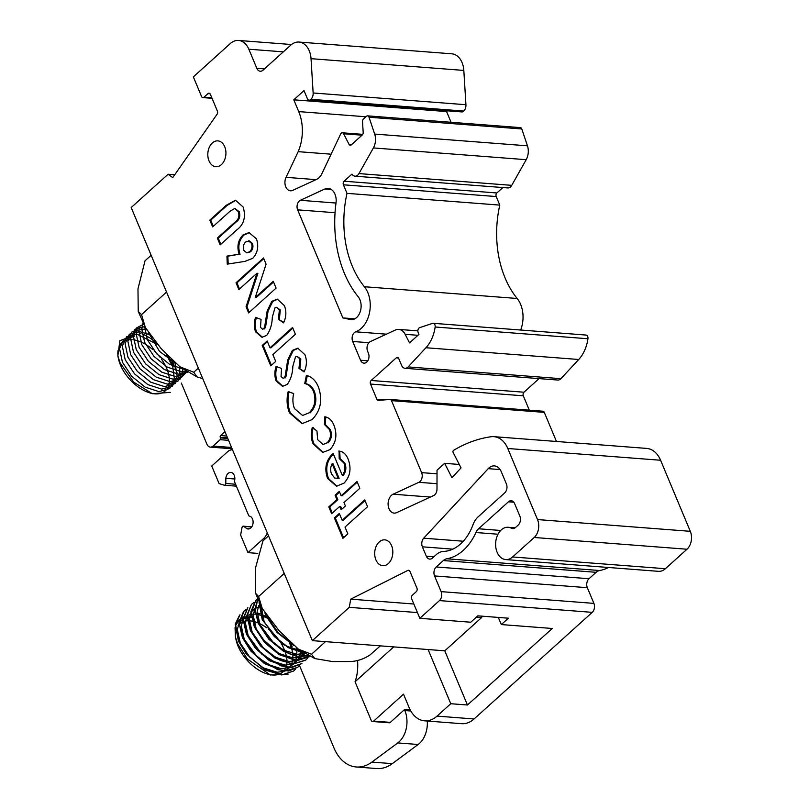 <?xml version="1.0" encoding="UTF-8"?>
<svg xmlns="http://www.w3.org/2000/svg" width="809" height="809" viewBox="0 0 809 809"><rect width="100%" height="100%" fill="white"/><g stroke="black" fill="none" stroke-linecap="round" stroke-linejoin="round"><path stroke-width="1.21" d="M268.527 535.861L262.955 540.897L255.28 568.788L255.563 593.27L258.597 596.546L262.247 608.479L278.974 630.595L298.44 649.182L311.505 654.259L314.792 658.577L332.539 661.56L350.054 661.529C356.961 661.327 363.585 659.153 369.925 655.007L380.372 645.865M235.055 627.521L235.389 636.835L237.634 643.792L247.402 659.042L270.398 674.989L266.697 673.786A32.4 18.718 -132.1 0 1 238.058 646.138A32.4 18.718 -132.1 0 1 236.046 639.818L235.611 637.775M235.793 638.493A32.4 18.718 -132.1 0 1 235.561 632.193M238.109 625.397A32.4 18.718 -132.1 0 1 239.019 624.346M239.403 623.961A32.4 18.718 -132.1 0 1 243.044 621.727M243.438 621.575A32.4 18.718 -132.1 0 1 247.332 620.827M247.776 620.806A32.4 18.718 -132.1 0 1 252.206 621.16M252.711 621.261A32.4 18.718 -132.1 0 1 258.101 622.93M259.406 623.506A32.4 18.718 -132.1 0 1 266.667 627.774M268.194 628.927A32.4 18.718 -132.1 0 1 280.066 641.739M281.148 643.438A32.4 18.718 -132.1 0 1 284.363 649.708A32.4 18.718 -132.1 0 1 284.839 650.891M250.982 614.688L250.568 616.913L247.332 616.812M246.937 616.832L243.428 617.479M243.064 617.601L239.676 619.421M239.292 619.724L235.459 625.812M268.608 618.137A38.872 22.47 47.9 0 0 267.9 617.702M266.535 616.903A38.872 22.47 47.9 0 0 261.691 614.516M260.073 613.869A38.872 22.47 47.9 0 0 257.131 612.909M255.078 612.413A38.872 22.47 47.9 0 0 253.662 612.15M292.191 646.785L290.957 643.873M174.714 174.754L168.1 174.248L172.742 177.586L217.065 114.271A2.589 1.81 -85.6 0 0 217.388 111.076L210.401 94.38A2.589 1.81 -85.6 0 0 209.035 93.217A2.589 1.81 -85.6 0 0 207.923 93.632L203.999 97.181A2.589 1.81 94.4 0 1 202.897 97.596A2.589 1.81 94.4 0 1 201.522 96.433L193.351 76.885L230.262 43.595A19.436 13.551 94.4 0 1 238.544 40.45A19.436 13.551 94.4 0 1 248.828 49.207L256.817 68.31A6.482 4.52 -85.6 0 0 260.245 71.222A6.482 4.52 -85.6 0 0 263.006 70.181L290.694 45.203A19.436 13.551 94.4 0 1 298.976 42.058A19.436 13.551 94.4 0 1 311.03 58.673L313.144 92.974A6.482 4.52 94.4 0 1 310.889 99.305L310.494 99.659A3.236 2.255 94.4 0 1 309.119 100.185A3.236 2.255 94.4 0 1 307.4 98.728L304.002 90.608L293.798 99.82L298.723 111.602A38.872 27.112 94.4 0 1 298.187 151.657L286.042 177.333A8.848 6.169 -85.6 0 0 290.431 190.813A8.848 6.169 -85.6 0 0 292.706 190.378L316.754 179.285A12.904 8.99 -85.6 0 0 318.928 177.828A12.904 8.99 -85.6 0 0 321.81 173.834L340.65 134.001A2.589 1.81 94.4 0 1 342.338 132.787A2.589 1.81 94.4 0 1 343.623 133.768L348.982 144.245A2.589 1.81 -85.6 0 0 350.267 145.226A2.589 1.81 -85.6 0 0 351.369 144.811L362.28 134.961A2.589 1.81 -85.6 0 0 363.18 132.433L362.513 121.562A2.589 1.81 94.4 0 1 363.413 119.024L366.467 116.274A2.589 1.81 94.4 0 1 367.569 115.859A2.589 1.81 94.4 0 1 369.015 117.224L374.668 134.072A12.954 9.041 94.4 0 1 373.394 147.936L358.953 173.591A6.482 4.52 94.4 0 1 357.75 175.128A6.482 4.52 94.4 0 1 354.989 176.18A6.482 4.52 94.4 0 1 351.976 174.087L344.078 181.216A2.589 1.81 -85.6 0 0 343.41 184.796L347 193.351A90.679 63.233 -85.6 0 0 364.374 286.73A25.928 18.081 94.4 0 1 361.178 328.424A25.928 18.081 94.4 0 1 355.687 331.811A6.381 4.45 -85.6 0 0 352.704 341.469L360.551 360.238A6.482 4.52 -85.6 0 0 363.979 363.15A6.482 4.52 -85.6 0 0 366.74 362.108A6.482 4.52 -85.6 0 0 368.398 353.149L367.61 351.268A6.482 4.52 94.4 0 1 370.37 341.58L395.389 330.032A12.954 9.041 94.4 0 1 398.726 329.405A12.954 9.041 94.4 0 1 405.157 334.319L409.536 342.885L418.961 334.38L418.182 332.529A3.236 2.255 94.4 0 1 419.75 327.605L432.532 323.378A3.236 2.255 94.4 0 1 433.179 323.297A3.236 2.255 94.4 0 1 435.151 326.998A32.4 22.591 94.4 0 1 425.938 347.739L408.12 366.922A6.482 4.52 94.4 0 1 407.787 367.256A6.482 4.52 94.4 0 1 405.026 368.297A6.482 4.52 94.4 0 1 401.598 365.385L398.746 358.579A2.589 1.81 -85.6 0 0 397.381 357.406A2.589 1.81 -85.6 0 0 396.279 357.831L371.179 380.473A2.589 1.81 -85.6 0 0 370.512 384.053L376.852 399.211A2.589 1.81 -85.6 0 0 378.228 400.384A2.589 1.81 -85.6 0 0 378.42 400.374L389.938 399.464A2.589 1.81 94.4 0 1 390.14 399.464A2.589 1.81 94.4 0 1 391.505 400.627L421.62 472.628A6.482 4.52 94.4 0 1 419.962 481.577A6.482 4.52 94.4 0 1 418.87 482.316L393.123 494.198A9.718 6.775 -85.6 0 0 388.108 504.695A9.718 6.775 -85.6 0 0 394.135 513.108A9.718 6.775 -85.6 0 0 396.643 512.633L433.624 495.563A6.482 4.52 -85.6 0 0 434.716 494.835A6.482 4.52 -85.6 0 0 436.991 489.071L437.022 470.201L444.626 463.335L451.968 477.694L461.039 467.915L453.101 452.383A1.315 0.92 94.4 0 1 453.546 450.37A177.565 123.828 94.4 0 1 491.103 436.739A26.303 18.344 94.4 0 1 493.874 436.658A26.303 18.344 94.4 0 1 507.799 448.499L537.52 519.57A12.954 9.041 94.4 0 1 534.203 537.479L512.603 556.966A16.2 11.296 94.4 0 1 505.706 559.575A16.2 11.296 94.4 0 1 495.684 542.566A16.2 11.296 94.4 0 1 508.183 527.276A16.2 11.296 94.4 0 1 511.399 528.226A6.482 4.52 -85.6 0 0 512.684 528.601A6.482 4.52 -85.6 0 0 515.444 527.559L518.195 525.071A6.482 4.52 -85.6 0 0 519.853 516.122L514.645 503.663A6.482 4.52 -85.6 0 0 511.217 500.751A6.482 4.52 -85.6 0 0 508.457 501.792L478.564 528.773A11.407 7.948 -85.6 0 0 475.914 532.524A54.102 37.73 94.4 0 1 463.324 550.342A54.102 37.73 94.4 0 1 446.821 558.776A11.407 7.948 -85.6 0 0 443.332 560.556L436.213 566.978A6.482 4.52 -85.6 0 0 434.554 575.937L441.117 591.632A6.482 4.52 94.4 0 1 439.459 600.591L419.831 618.298L411.68 598.812A2.589 1.81 94.4 0 1 412.337 595.232L416.271 591.692A2.589 1.81 -85.6 0 0 416.928 588.103L409.951 571.407A2.589 1.81 -85.6 0 0 408.575 570.244A2.589 1.81 -85.6 0 0 407.857 570.385L350.742 599.156L413.844 604.01M446.821 558.776L599.611 570.527A54.102 37.73 -85.6 0 0 608.469 567.483M257.808 553.396L247.979 552.648L240.627 535.052L241.982 527.721A1.689 1.173 94.4 0 1 242.558 526.437A1.689 1.173 94.4 0 1 243.276 526.174A1.689 1.173 94.4 0 1 243.731 526.346L251.69 526.952M356.627 317.532A12.904 8.99 -85.6 0 0 358.215 296.792A103.704 72.314 94.4 0 1 336.018 202.948A12.904 8.99 -85.6 0 0 328.151 188.376A12.904 8.99 -85.6 0 0 324.824 189.003L300.351 200.298A6.381 4.45 -85.6 0 0 297.641 209.844L342.844 317.907L350.287 319.494A12.904 8.99 -85.6 0 0 351.126 319.616A12.904 8.99 -85.6 0 0 356.627 317.532M221.393 164.621A12.954 9.041 94.4 0 1 215.872 166.715A12.954 9.041 94.4 0 1 207.994 157.158A12.954 9.041 94.4 0 1 212.342 142.971A12.954 9.041 94.4 0 1 217.864 140.877A12.954 9.041 94.4 0 1 225.741 150.434A12.954 9.041 94.4 0 1 221.393 164.621M243.731 526.346L246.897 528.651A6.482 4.52 -85.6 0 0 248.08 528.975A6.482 4.52 -85.6 0 0 250.841 527.923A6.482 4.52 -85.6 0 0 253.035 520.996A6.482 4.52 -85.6 0 0 249.303 516.071A1.294 0.9 -85.6 0 1 248.666 515.495L234.62 481.921A1.294 0.9 94.4 0 1 234.559 480.819A6.482 4.52 94.4 0 0 230.818 472.416A6.482 4.52 94.4 0 0 225.832 478.291L225.802 483.479A1.689 1.173 -85.6 0 1 224.498 485.238A1.689 1.173 -85.6 0 1 224.174 485.157L219.108 483.62L211.746 466.024L227.45 451.857A12.954 9.041 -85.6 0 1 232.507 449.743M405.026 368.297L557.816 380.048A6.482 4.52 -85.6 0 0 560.576 379.006A6.482 4.52 -85.6 0 0 560.91 378.673L578.728 359.489A32.4 22.591 -85.6 0 0 587.941 338.749A3.236 2.255 -85.6 0 0 585.969 335.047L433.179 323.297M388.3 563.61A12.954 9.041 94.4 0 1 382.778 565.703A12.954 9.041 94.4 0 1 374.891 556.147A12.954 9.041 94.4 0 1 379.239 541.949A12.954 9.041 94.4 0 1 384.76 539.856A12.954 9.041 94.4 0 1 392.638 549.422A12.954 9.041 94.4 0 1 388.3 563.61M354.989 176.18L507.779 187.931A6.482 4.52 -85.6 0 0 510.54 186.879A6.482 4.52 -85.6 0 0 511.743 185.342L526.184 159.686A12.954 9.041 -85.6 0 0 527.458 145.822L521.805 128.975A2.589 1.81 -85.6 0 0 520.359 127.61L367.569 115.859M460.634 543.901A46.396 32.35 -85.6 0 0 472.992 524.768A19.052 13.288 94.4 0 1 478.068 516.911L504.725 492.863A6.482 4.52 -85.6 0 0 506.383 483.913L501.287 471.738A12.954 9.041 -85.6 0 0 494.43 465.903A12.954 9.041 -85.6 0 0 488.242 468.654L423.704 538.187A6.482 4.52 -85.6 0 0 422.369 546.813L426.292 556.177A6.482 4.52 -85.6 0 0 429.721 559.09A6.482 4.52 -85.6 0 0 432.481 558.048L436.354 554.549A19.052 13.288 94.4 0 1 443.423 551.445A46.396 32.35 -85.6 0 0 460.634 543.901M427.283 721.031A22.682 15.816 94.4 0 1 419.426 743.461A22.682 15.816 94.4 0 1 418.162 744.492L392.284 763.656A42.119 29.367 94.4 0 1 376.67 768.55L356.294 766.983A42.119 29.367 94.4 0 1 334.006 748.022L299.492 665.504M410.8 711.01L404.864 710.555A22.682 15.816 94.4 0 1 399.049 741.893A22.682 15.816 94.4 0 1 397.795 742.925L371.907 762.088A42.119 29.367 94.4 0 1 356.294 766.983M152.345 393.7L149.089 392.648A32.4 18.718 -132.1 0 1 120.45 365.001A32.4 18.718 -132.1 0 1 118.438 358.67L117.841 355.899L120.066 362.837L133.768 382.172L152.345 393.7L170.254 392.385M118.175 357.305A32.4 18.718 -132.1 0 1 118.003 350.681M120.298 344.533A32.4 18.718 -132.1 0 1 132.11 339.699M133.495 339.841A32.4 18.718 -132.1 0 1 135.599 340.215M136.802 340.518A32.4 18.718 -132.1 0 1 139.633 341.449M140.695 341.873A32.4 18.718 -132.1 0 1 144.599 343.785M145.61 344.361A32.4 18.718 -132.1 0 1 152.375 349.245M154.135 350.813A32.4 18.718 -132.1 0 1 159.97 357.163M161.416 359.095A32.4 18.718 -132.1 0 1 165.673 366.174M166.199 367.286A32.4 18.718 -132.1 0 1 166.755 368.56A32.4 18.718 -132.1 0 1 150.686 393.113M134.041 334.016L134.041 336.574L132.959 335.775L119.884 340.69L117.841 355.899M155.712 342.247L150.737 338.516M149.655 337.808L145.812 335.604M144.649 335.027L142.02 333.874M140.675 333.379L138.905 332.802M137.308 332.378L136.317 332.165M173.348 366.103L171.609 362.199M171.033 361.057L168.232 356.304M202.746 378.602L196.981 376.893L193.745 372.231L179.922 366.801L161.092 348.568L145.377 327.605L141.555 314.62L138.238 311.394L137.975 288.864L145.033 260.781L151.152 255.26M240 614.779L235.53 624.619L238.867 640.88L248.96 656.311L264.776 669.286L282.604 674.676L293.677 670.995L281.795 674.969L265.16 670.014L246.249 653.864L238.473 641.234L235.207 624.224L239.595 615.123M293.98 670.712L295.72 668.841M297.601 667.395L283.858 671.278L264.422 663.562L250.659 650.841L242.437 637.664L239.009 622.677L243.549 611.513L245.724 609.956M245.875 609.733L243.903 611.179L239.403 623.901L242.821 637.31L257.768 657.677L277.669 669.65L288.803 670.995L297.904 667.172L299.623 665.332M247.867 607.599L243.357 618.885L246.785 633.73L261.772 654.127L280.976 665.858L292.009 667.476L301.909 663.562L289.278 667.809L269.397 660.67L255.29 648.07L246.401 634.084L242.983 618.834L247.776 607.69M305.549 660.255L292.625 664.199L275.02 658.132L260.397 645.825L250.365 630.514L246.947 615.194L251.478 604.363L253.652 602.786M251.468 604.353L247.321 615.194L250.75 630.16L264.27 649.142L280.177 660.366L293.06 663.916L305.873 659.992L307.551 658.182M309.534 656.696L297.095 660.66L279.166 654.663L264.563 642.477L254.329 626.935L250.911 611.543L255.796 600.45L251.265 612.838L254.714 626.581L261.489 637.927L280.096 654.673L294.122 660.002L309.534 656.686M309.159 655.806L297.49 656.686L283.605 651.366L268.8 639.211L258.293 623.365M257.788 599.145L255.28 610.411L258.678 623.011L274.605 644.237L290.026 654.066L308.977 655.705M305.084 653.5L282.007 644.095L262.247 619.775L259.062 602.088M259.325 602.654L262.642 619.431L274.352 636.592L288.297 647.675L304.497 653.146M293.556 645.339L277.022 632.385L266.212 616.205L264.867 612.858M266.596 615.861L278.862 633.599L291.968 643.934M258.293 623.355L254.855 609.511L257.737 599.034L255.786 600.45M329.951 449.652L322.629 452.453L313.103 443.838C310.909 438.67 310.656 433.189 312.345 427.395L316.946 430.995L317.664 439.671L322.993 444.535L327.129 442.826C330.588 439.176 331.366 434.757 329.455 429.559L324.409 424.452L324.824 416.797C328.909 417.424 331.953 420.255 333.975 425.291C337.474 434.696 336.139 442.826 329.951 449.652M312.112 419.578L302 423.683L289.43 412.782C286.821 406.199 286.396 399.161 288.146 391.677L293.687 393.548C292.423 398.877 292.686 403.893 294.476 408.596L302.576 415.462L309.25 412.782C314.923 406.978 316.329 399.818 313.447 391.303C311.425 386.874 308.522 384.295 304.72 383.587L306.378 375.437C311.657 376.67 315.652 380.463 318.372 386.823C322.842 399.767 320.748 410.679 312.112 419.578M287.195 384.497L282.483 386.348L276.071 380.837C274.484 376.236 274.484 371.432 276.071 366.426L281.572 368.469L281.036 376.468L283.079 378.299L284.121 377.904L285.173 376.094L287.691 360.005L292.352 350.398L297.803 348.194L304.942 354.716C307.117 360.45 306.833 366.194 304.083 371.938L298.976 368.307L299.906 358.923L297.055 356.364L295.487 356.941L292.848 366.244C292.625 373.485 290.734 379.573 287.195 384.497M272.866 354.605L275.707 361.411L270.772 365.86L262.237 345.453L267.172 341.004L270.014 347.799L292.565 327.453L295.406 334.259L272.866 354.605M266.677 335.432L261.954 337.272L255.543 331.771C253.965 327.17 253.965 322.366 255.543 317.361L261.044 319.403L260.508 327.392L262.551 329.233L263.592 328.838L264.644 327.018L267.162 310.929L271.834 301.332L277.285 299.118L284.414 305.65C286.588 311.384 286.305 317.128 283.554 322.872L278.448 319.242L279.378 309.847L276.526 307.289L274.959 307.875L272.32 317.179C272.097 324.419 270.216 330.507 266.677 335.432M273.26 281.299L276.102 288.105L248.626 312.901L246.057 306.773L256.949 273.26L238.867 289.582L236.026 282.776L263.501 257.98L266.09 264.159L255.229 297.57L273.26 281.299M252.772 258.304L244.996 261.378L227.248 264.138L226.945 256.119L239.12 254.228C236.703 246.583 238.008 240.152 243.054 234.944L249.01 232.588L256.463 238.827C258.931 246.421 257.697 252.914 252.772 258.304M243.165 207.043C246.108 216.984 243.903 224.669 236.562 230.09L220.169 244.884L217.328 238.079L235.207 221.949C238.584 219.563 239.616 216.124 238.291 211.645L234.822 208.398L229.877 211.361L212.646 226.904L209.804 220.109L226.196 205.314L235.48 200.207L243.165 207.043M339.325 451.109L338.769 451.068C343.026 451.392 346.181 454.183 348.254 459.421C351.561 468.704 350.145 476.612 344.007 483.145L336.493 486.199L327.594 478.483C324.227 468.907 325.764 460.847 332.216 454.304L333.156 453.485L342.288 475.328C345.079 471.708 345.645 467.653 343.987 463.152L339.183 458.531L339.092 451.088M341.176 509.791L339.75 506.394L331.65 513.705L328.798 506.899L336.908 499.588L335.078 495.219L339.305 491.397L341.135 495.775L356.991 481.466L359.833 488.272L343.977 502.571L345.403 505.979L341.176 509.791M345.008 527.074L347.85 533.879L342.915 538.329L334.38 517.922L339.315 513.472L342.167 520.278L364.717 499.932L367.559 506.727L345.008 527.074M493.874 436.658L646.664 448.408A26.303 18.344 94.4 0 1 660.589 460.25L507.799 448.499M537.52 519.57L690.31 531.321L660.589 460.25M690.31 531.321A12.954 9.041 94.4 0 1 686.993 549.23L534.203 537.479M505.706 559.575L658.496 571.336A16.2 11.296 -85.6 0 0 665.392 568.717L686.993 549.23M599.611 570.527A11.407 7.948 -85.6 0 0 596.122 572.307L589.003 578.728A6.482 4.52 94.4 0 0 587.344 587.688L593.907 603.383L441.117 591.632M481.921 616.155L481.679 617.52L444.768 650.82L428.103 649.536L450.775 703.719L437.032 716.117A29.154 20.336 94.4 0 1 424.604 720.829L461.646 723.681A29.154 20.336 94.4 0 0 474.074 718.968L592.249 612.342A6.482 4.52 -85.6 0 0 593.907 603.383M181.337 383.062L206.912 444.181A6.482 4.52 -85.6 0 0 210.34 447.104L230.717 448.671A6.482 4.52 -85.6 0 0 231.991 448.51M313.144 92.974L465.933 104.725L463.82 70.423A19.436 13.551 -85.6 0 0 451.766 53.809L298.976 42.058M465.933 104.725A6.482 4.52 94.4 0 1 463.678 111.055L463.284 111.409A3.236 2.255 -85.6 0 1 461.909 111.935L309.119 100.185M451.068 122.28L446.588 111.571L447.417 110.823M520.672 330.032A25.928 18.081 -85.6 0 0 517.163 298.481A90.679 63.233 94.4 0 1 499.79 205.112L496.21 196.547A2.589 1.81 94.4 0 1 496.868 192.967L502.874 187.546M371.179 380.473L523.969 392.223L539.057 378.612M523.969 392.223A2.589 1.81 -85.6 0 0 523.302 395.803L529.308 410.163M390.332 399.494L542.728 411.215A2.589 1.81 94.4 0 1 542.93 411.215A2.589 1.81 94.4 0 1 544.295 412.378L391.505 400.627M556.461 441.471L544.295 412.378M166.543 292.069L141.555 314.62M247.979 552.648L263.683 538.47A12.954 9.041 94.4 0 0 267.253 532.807M499.79 205.112L347 193.351M234.843 478.989L225.832 478.291M224.932 431.652L220.604 435.555A1.294 0.9 94.4 0 0 220.27 437.345L220.503 437.891A1.294 0.9 94.4 0 1 220.169 439.681L213.101 446.052A6.482 4.52 -85.6 0 1 210.34 447.104M444.768 650.82L467.44 705.003L450.775 703.719M459.279 464.457L444.626 463.335M357.568 660.387A92.661 53.546 -132.1 0 1 355.06 681.785L371.189 720.344A2.589 1.81 -85.6 0 0 372.565 721.507A2.589 1.81 -85.6 0 0 373.667 721.092L403.509 694.162L409.172 707.703A29.154 20.336 94.4 0 0 424.604 720.829M372.565 721.507L389.23 722.791A2.589 1.81 94.4 0 0 390.342 722.366L404.47 709.614L410.284 710.059M446.588 111.571L293.798 99.82M298.187 151.657L331.103 154.195M342.844 317.907L354.797 318.827M498.324 617.419L501.317 624.568L508.376 618.197L477.816 615.841L470.757 622.222L419.831 618.298M404.864 710.555L404.47 709.614M246.897 528.651L249.293 528.833M501.317 624.568L552.244 628.482L467.44 705.003M393.73 646.887L355.06 681.785M177.252 373.293L176.847 372.322M176.22 370.815L175.078 368.085M174.552 366.821L171.538 359.611M428.103 649.536L312.355 640.637L131.189 207.539L168.1 174.248M350.742 599.156L349.266 607.337L417.434 612.575M476.41 617.115L481.679 617.52M349.266 607.337L312.355 640.637M284.232 573.409L258.597 596.546M325.491 641.638L311.505 654.259M251.346 617.5L250.568 616.913M251.65 611.756L251.65 616.751M251.387 617.702L247.382 617.783M246.978 617.843L243.347 619.047M242.973 619.259L239.393 622.687M238.999 623.355L237.34 629.604L240.334 643.125L249.779 657.151L263.238 667.84L277.184 672.239L284.121 671.298M284.778 671.045L289.298 667.809M289.551 667.506L291.594 664.118M291.715 663.795L292.686 660.114M292.737 659.74L292.878 655.553M292.848 655.118L292.069 650.133M291.928 649.576L289.652 643.074M289.288 642.275L288.52 640.677M269.842 619.755L267.87 618.521M267.101 618.076L261.044 615.356M260.468 615.174L255.786 614.162M255.341 614.122L251.336 614.213M250.942 614.274L247.311 615.477M246.937 615.689L243.347 619.118M242.963 619.765L241.304 626.024L244.298 639.555L253.743 653.581L267.192 664.26L281.148 668.659L288.065 667.728M288.742 667.465L293.262 664.229M293.515 663.936L295.548 660.548M295.689 660.215L296.65 656.534M296.701 656.16L296.842 651.973M296.812 651.538L296.256 647.554M246.927 616.195L245.269 622.445L248.262 635.975L257.707 650.001L271.157 660.69L285.112 665.089L292.029 664.159M292.706 663.886L297.216 660.66M297.479 660.356L299.512 656.969M299.654 656.635L300.614 652.954M300.665 652.59L300.817 650.81M261.408 606.902L259.274 607.053M258.86 607.124L255.219 608.338M254.855 608.53L251.265 611.988M250.891 612.615L249.233 618.875L252.226 632.405L261.671 646.431L275.121 657.11L289.066 661.509L295.973 660.589M296.681 660.306L301.181 657.08M301.444 656.777L303.476 653.389M254.855 609.035L253.197 615.295L256.19 628.826L265.635 642.852L279.085 653.541L293.03 657.939L299.947 657.009M300.645 656.726L305.124 653.53M258.809 605.486L257.161 611.725L260.154 625.246L269.599 639.272L283.049 649.961L296.994 654.36L303.921 653.429M261.267 606.629L264.118 621.676L273.563 635.702L286.902 646.32L300.766 650.77M267.405 616.509L277.517 632.122L290.401 642.488M285.365 652.347A32.4 18.718 -132.1 0 1 286.517 656.726M286.78 658.384A32.4 18.718 -132.1 0 1 286.983 661.307M286.902 663.259A32.4 18.718 -132.1 0 1 286.629 665.109M285.951 667.476A32.4 18.718 -132.1 0 1 283.898 670.964M283.635 671.258A32.4 18.718 -132.1 0 1 278.68 674.372M277.871 674.605A32.4 18.718 -132.1 0 1 268.457 674.301M270.398 674.989L288.125 674.119M134.041 336.574L123.817 339.214L119.54 348.639L122.432 362.25L131.776 376.367L145.135 387.137L158.979 391.627L169.668 388.573L174.41 378.743L172.802 366.983L166.229 354.211M157.634 344.563L136.812 334.077L126.588 336.716L122.311 346.131L125.203 359.752L134.547 373.869L147.905 384.639L161.749 389.129L172.438 386.075L177.181 376.246L174.977 362.806M149.958 334.795L139.583 331.579L129.359 334.218L125.082 343.633L127.974 357.254L137.318 371.371L150.676 382.141L164.52 386.631L175.219 383.577L179.952 373.738L179.527 366.517M146.712 329.91L142.354 329.081L132.13 331.71L127.852 341.135L130.745 354.747L140.088 368.864L153.447 379.643L167.291 384.133L177.99 381.079L182.723 371.24L182.814 368.843M144.801 326.553L134.79 329.303L130.623 338.627L133.515 352.249L142.859 366.366L156.218 377.136L170.062 381.626L180.134 379.057L185.251 370.451M143.577 324.176L136.317 328.06L133.394 336.129L136.286 349.751L145.64 363.868L158.989 374.638L172.833 379.128L181.408 377.5L186.94 371.503M137.146 328.919L136.165 333.632L139.067 347.253L148.411 361.36L161.76 372.14L175.604 376.63L187.83 372.049M139.917 326.421L138.946 331.134L141.838 344.745L151.182 358.862L164.53 369.642L178.385 374.122L187.779 372.019M143.041 323.084L141.717 328.626L144.609 342.247L153.953 356.364L167.301 367.134L181.155 371.624L186.454 371.21M144.498 325.966L147.38 339.75L156.724 353.867L169.617 364.374L183.147 369.066M148.431 332.59L159.494 351.359L176.119 363.797M198.347 368.085L193.745 372.231M220.817 244.298L218.248 238.149L217.328 238.079M218.248 238.149L236.127 222.02C239.515 219.633 240.546 216.195 239.221 211.715L238.291 211.645M239.221 211.715L234.822 208.398M213.303 226.318L210.734 220.179L209.804 220.109M210.734 220.179L227.127 205.385L235.945 200.258M228.168 263.987L227.875 256.19L226.945 256.119M227.875 256.19L239.12 254.228M240.051 254.299C237.624 246.654 238.938 240.222 243.974 235.014L243.054 234.944M243.974 235.014L249.475 232.638M246.816 252.883L250.608 251.791C252.812 249.587 253.45 246.816 252.509 243.479L249.374 240.9L245.623 242.002C243.367 244.257 242.781 247.069 243.843 250.416L246.816 252.883L249.678 251.72C251.892 249.516 252.519 246.745 251.579 243.408L248.444 240.829M252.509 243.479L251.579 243.408M250.608 251.791L249.678 251.72M249.273 312.314L246.988 306.844L246.057 306.773M246.988 306.844L257.879 273.331L256.949 273.26M239.515 288.995L236.946 282.847L236.026 282.776M236.946 282.847L263.785 258.637M273.533 281.957L256.16 297.641L255.229 297.57M262.409 337.292L256.473 331.842L255.543 331.771M256.473 331.842C254.886 327.24 254.886 322.437 256.473 317.431M262.551 329.233L263.592 328.838M264.523 328.909L265.574 327.089L264.644 327.018M265.574 327.089L268.092 311.01L267.162 310.929M268.092 311.01L272.754 301.403L271.834 301.332M272.754 301.403L277.74 299.178M283.747 322.417L278.448 319.242M279.378 319.312L280.298 309.918L279.378 309.847M280.298 309.918L276.526 307.289M271.419 365.274L263.168 345.524L262.237 345.453M263.168 345.524L267.445 341.661M292.838 328.12L270.944 347.87L270.014 347.799M282.938 386.358L276.991 380.908L276.071 380.837M276.991 380.908C275.414 376.306 275.414 371.503 277.002 366.507M283.079 378.299L284.121 377.904M285.041 377.985L286.093 376.165L285.173 376.094M286.093 376.165L288.621 360.076L287.691 360.005M288.621 360.076L293.283 350.469L292.352 350.398M293.283 350.469L298.268 348.244M304.275 371.493L298.976 368.307M299.906 368.378L300.827 358.994L299.906 358.923M300.827 358.994L297.055 356.364M302.455 423.704L290.36 412.853L289.43 412.782M290.36 412.853C287.751 406.27 287.316 399.231 289.066 391.748M302.576 415.462L309.25 412.782M310.181 412.853C315.854 407.048 317.249 399.889 314.377 391.374L313.447 391.303M314.377 391.374C312.355 386.945 309.442 384.376 305.64 383.658L304.72 383.587M305.64 383.658L307.258 375.73M323.094 452.484L314.023 443.908L313.103 443.838M314.023 443.908C311.829 438.741 311.586 433.26 313.275 427.465M322.993 444.535L327.129 442.826M328.06 442.897C331.518 439.247 332.287 434.827 330.375 429.63L329.455 429.559M330.375 429.63L325.329 424.533L324.409 424.452M325.329 424.533L325.744 416.959M336.948 486.219L328.515 478.554C325.147 468.977 326.684 460.918 333.136 454.375L332.216 454.304M343.987 463.152L344.917 463.223C346.576 467.723 346.009 471.778 343.218 475.399L342.288 475.328M344.917 463.223L340.114 458.602L339.183 458.531M340.114 458.602L339.689 451.149M328.515 478.554L327.594 478.483M336.251 478.483L339.133 478.412L333.035 463.83L332.115 463.759C330.345 467.147 330.173 470.595 331.589 474.114L334.754 478.058L338.213 478.341L332.115 463.759M339.133 478.412L338.213 478.341M341.823 509.205L340.68 506.464L339.75 506.394M332.297 513.118L329.728 506.97L328.798 506.899M329.728 506.97L337.828 499.659L336.908 499.588M337.828 499.659L336.008 495.29L335.078 495.219M336.008 495.29L339.578 492.064M357.265 482.124L342.065 495.846L341.135 495.775M343.572 537.742L335.31 517.993L334.38 517.922M335.31 517.993L339.588 514.13M364.99 500.589L343.087 520.349L342.167 520.278M355.687 331.811L386.419 334.178M418.87 482.316L437.002 483.711M418.162 744.492L397.795 742.925M521.805 128.975L369.015 117.224M587.941 338.749L435.151 326.998M496.21 196.547L343.41 184.796M310.889 99.305L463.678 111.055M235.591 484.237L225.802 483.479M405.157 334.319L417.929 335.3M220.503 437.891L227.784 438.448M228.563 440.329L220.169 439.681M265.483 538.612L263.683 538.47M390.342 722.366L373.667 721.092M398.402 357.993L396.279 357.831M474.074 718.968L437.032 716.117M512.603 556.966L665.392 568.717M527.458 145.822L374.668 134.072M526.184 159.686L373.394 147.936M513.786 502.207L508.457 501.792M478.564 528.773L500.69 530.471M511.743 185.342L358.953 173.591M365.911 116.769L298.723 111.602M310.494 99.659L463.284 111.409M343.623 133.768L362.038 135.184M348.982 144.245L351.763 144.457M370.512 384.053L523.302 395.803M286.042 177.333L315.985 179.638M511.399 528.226L514.018 528.429M351.966 319.626L350.287 319.494M500.134 469.564L488.242 468.654M364.374 286.73L517.163 298.481M434.554 575.937L587.344 587.688M436.213 566.978L589.003 578.728M498.01 534.223L475.914 532.524M331.336 189.498L324.824 189.003M496.868 192.967L344.078 181.216M231.556 447.478L213.101 446.052M335.047 212.716L297.641 209.844M560.91 378.673L408.12 366.922M220.27 437.345L227.551 437.912M300.351 200.298L336.008 203.039M211.827 97.778L203.999 97.181M248.828 49.207L283.312 51.857M264.432 68.886L256.817 68.31M392.284 763.656L371.907 762.088M207.923 93.632L210.057 93.804M443.332 560.556L596.122 572.307M409.263 570.497L407.857 570.385M376.852 399.211L385.104 399.848M421.62 472.628L437.012 473.811M220.604 435.555L226.773 436.031M578.728 359.489L425.938 347.739M352.704 341.469L368.874 342.713M360.551 360.238L367.812 360.794M311.03 58.673L463.82 70.423M592.249 612.342L439.459 600.591M426.292 556.177L433.907 556.764M422.369 546.813L452.797 549.149M423.704 538.187L463.314 541.231M393.123 494.198L430.388 497.06M236.127 222.02L235.207 221.949M227.127 205.385L226.196 205.314M266.96 318.746L266.04 318.675M287.488 367.822L286.558 367.741M314.792 658.577L298.44 649.182M262.247 608.479L255.573 593.27M251.781 526.821L243.276 526.174M138.238 311.394L145.377 327.605M196.971 376.893L179.922 366.801M417.879 330.881L398.726 329.405M515.141 527.812L508.183 527.276M362.766 134.355L342.338 132.787M236.39 486.158L224.498 485.238M542.93 411.215L390.14 399.464M212.039 98.304L202.897 97.596M291.503 44.525L238.544 40.45"/></g></svg>
